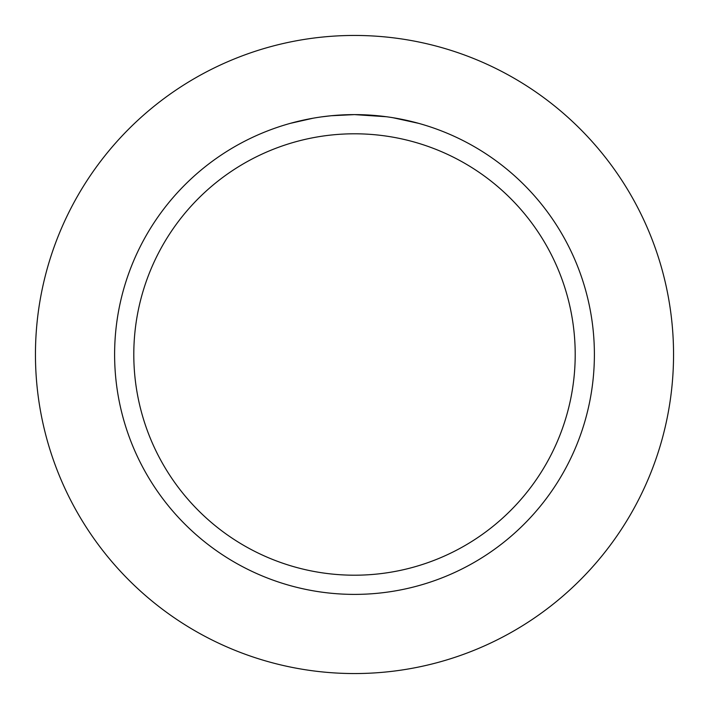 <?xml version="1.0" encoding="UTF-8"?>
<svg xmlns="http://www.w3.org/2000/svg" width="709" height="709" viewBox="0 0 709 709"><rect width="100%" height="100%" fill="white"/><g stroke="black" fill="none" stroke-linecap="round" stroke-linejoin="round"><path stroke-width="1.06" d="M354.5 35.45A319.05 319.05 0 0 1 673.55 354.5A319.05 319.05 0 0 1 354.5 673.55A319.05 319.05 0 0 1 35.45 354.5A319.05 319.05 0 0 1 354.5 35.45A319.05 319.05 0 0 1 673.55 354.5A319.05 319.05 0 0 1 354.5 673.55A319.05 319.05 0 0 1 35.45 354.5A319.05 319.05 0 0 1 354.5 35.45M359.897 114.663L361.803 114.716M370.896 115.168L373.847 115.39M386.414 116.737L354.5 114.61A239.89 239.89 0 0 1 594.39 354.5A239.89 239.89 0 0 1 354.5 594.39A239.89 239.89 0 0 1 114.61 354.5A239.89 239.89 0 0 1 354.5 114.61L331.165 115.744L321.487 116.888M392.857 117.694L418.656 123.348M396.499 118.314L390.872 117.384M354.5 133.797A220.703 220.703 0 0 1 575.203 354.5A220.703 220.703 0 0 1 354.5 575.203A220.703 220.703 0 0 1 133.797 354.5A220.703 220.703 0 0 1 354.5 133.797M290.353 123.339L313.139 118.199M339.115 115.097L340.604 115.009M349.759 114.654L350.671 114.636M322.48 116.755L324.314 116.515M337.989 115.177L338.459 115.142"/></g></svg>
